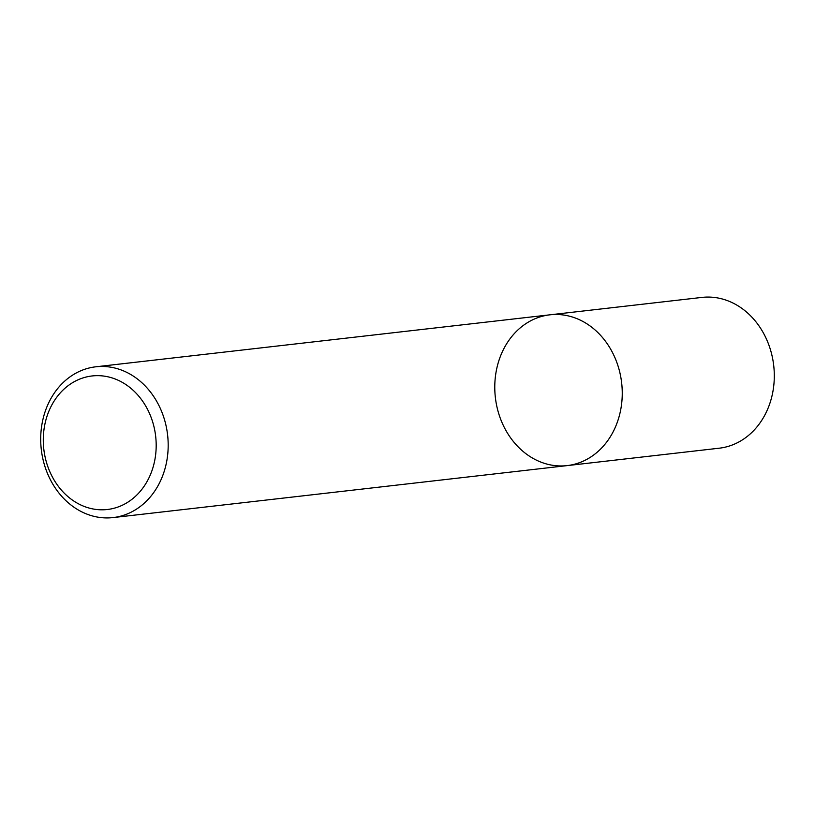 <?xml version="1.0" encoding="UTF-8"?>
<svg xmlns="http://www.w3.org/2000/svg" width="815" height="815" viewBox="0 0 815 815"><rect width="100%" height="100%" fill="white"/><g stroke="black" fill="none" stroke-linecap="round" stroke-linejoin="round"><path stroke-width="1.22" d="M719.187 448.199L567.148 465.61A75.887 63.57 -96.5 0 0 622.202 396.335A75.887 63.57 -96.5 0 0 572.222 316.964A75.887 63.57 -96.5 0 0 549.891 314.824A75.887 63.57 -96.5 0 0 495.357 397.425A75.887 63.57 -96.5 0 0 567.118 465.61A75.887 63.57 -96.5 0 0 622.202 396.335A75.887 63.57 -96.5 0 0 572.222 316.964A75.887 63.57 -96.5 0 0 549.891 314.824L95.813 366.801A75.887 63.57 83.5 0 1 118.155 368.94A75.887 63.57 83.5 0 1 168.135 448.291A75.887 63.57 83.5 0 1 113.071 517.586A75.887 63.57 83.5 0 1 90.73 515.447A75.887 63.57 83.5 0 1 40.75 436.086A75.887 63.57 83.5 0 1 95.813 366.801M87.592 507.613A67.217 56.306 -96.5 0 0 153.556 425.053A67.217 56.306 -96.5 0 0 58.059 395.53A67.217 56.306 -96.5 0 0 87.592 507.613M719.156 448.209A75.887 63.57 -96.5 0 0 774.25 378.924A75.887 63.57 -96.5 0 0 724.27 299.553A75.887 63.57 -96.5 0 0 701.929 297.414L549.88 314.824M567.148 465.61L113.071 517.586"/></g></svg>
